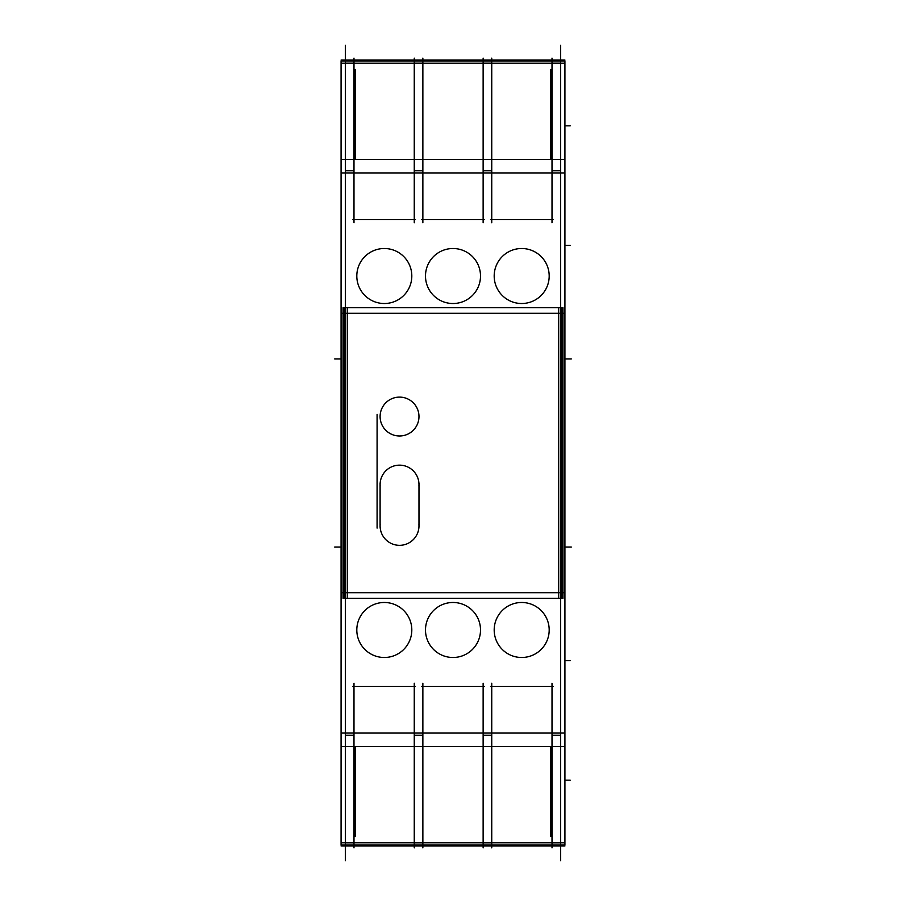 <?xml version="1.0" encoding="UTF-8"?>
<svg xmlns="http://www.w3.org/2000/svg" width="906" height="906" viewBox="0 0 906 906"><rect width="100%" height="100%" fill="white"/><g stroke="black" fill="none" stroke-linecap="round" stroke-linejoin="round"><path stroke-width="1.36" d="M345.379 170.781L353.986 170.781L345.379 170.781M345.379 735.219L353.986 735.219L345.379 735.219M414.257 735.219L422.864 735.219L414.257 735.219M483.136 735.219L491.743 735.219L483.136 735.219M552.014 735.219L560.621 735.219L552.014 735.219M552.014 170.781L560.621 170.781L552.014 170.781M483.136 170.781L491.743 170.781L483.136 170.781M414.257 170.781L422.864 170.781L414.257 170.781M560.621 63.16L552.014 63.16L560.621 63.16M491.743 63.16L483.136 63.16L491.743 63.16M422.864 63.16L414.257 63.16L422.864 63.16M353.986 63.16L345.379 63.16L353.986 63.16M345.379 60.985L352.785 60.985L345.379 60.985M415.458 60.985L421.664 60.985L415.458 60.985M484.336 60.985L490.542 60.985L484.336 60.985M553.215 60.985L560.621 60.985L553.215 60.985M345.379 845.015L352.785 845.015L345.379 845.015M415.458 845.015L421.664 845.015L415.458 845.015M484.336 845.015L490.542 845.015L484.336 845.015M553.215 845.015L560.621 845.015L553.215 845.015M560.621 842.84L552.014 842.84L560.621 842.84M491.743 842.84L483.136 842.84L491.743 842.84M422.864 842.84L414.257 842.84L422.864 842.84M353.986 842.84L345.379 842.84L353.986 842.84M380.101 416.556A19.445 19.445 0 0 1 399.546 397.111A19.445 19.445 0 0 1 418.98 416.556A19.445 19.445 0 0 0 399.546 397.111A19.445 19.445 0 0 0 380.101 416.556M345.379 860.7L345.379 45.3M560.621 860.7L560.621 45.3M550.769 69.456L550.769 159.49L550.769 69.456M550.769 746.51L550.769 836.544L550.769 746.51M386.035 657.439A27.508 27.508 0 0 1 356.805 629.987A27.508 27.508 0 0 1 386.035 602.535M341.075 159.49L564.925 159.49L564.925 746.51L341.075 746.51L341.075 61.008L564.925 61.008L564.925 159.49L564.925 61.008L341.075 61.008L564.925 61.008L564.925 159.49L564.925 61.008L341.075 61.008L341.075 159.49M414.257 58.131L414.257 222.74M352.785 219.569L415.458 219.569M353.986 58.131L353.986 222.74M341.075 172.933L564.925 172.933L341.075 172.933M552.014 58.131L552.014 222.74M490.542 219.569L553.215 219.569M491.743 58.131L491.743 222.74M341.075 63.205L564.925 63.205M352.785 60.26L415.458 60.26M355.231 69.456L355.231 159.49L355.231 69.456M355.231 746.51L355.231 836.544L355.231 746.51M377.089 414.359L377.089 528.085M422.864 58.131L422.864 222.74M421.664 60.26L484.336 60.26M483.136 58.131L483.136 222.74M421.664 219.569L484.336 219.569M490.542 60.26L553.215 60.26M341.075 60.056L564.925 60.056M341.075 845.944L564.925 845.944M414.257 847.869L414.257 683.26M341.075 844.992L564.925 844.992L564.925 746.51L564.925 844.992L564.925 746.51L564.925 844.992L341.075 844.992L341.075 746.51L341.075 844.992L564.925 844.992L341.075 844.992L341.075 746.51L341.075 845.06M341.075 733.067L564.925 733.067L341.075 733.067M552.014 847.869L552.014 683.26M564.925 842.795L341.075 842.795M422.864 847.869L422.864 683.26M421.664 686.431L484.336 686.431M483.136 847.869L483.136 683.26M421.664 845.74L484.336 845.74M352.785 845.74L415.458 845.74M353.986 847.869L353.986 683.26M352.785 686.431L415.458 686.431M491.743 847.869L491.743 683.26M490.542 686.431L553.215 686.431M490.542 845.74L553.215 845.74M382.581 602.535A27.508 27.508 0 0 1 411.811 629.987A27.508 27.508 0 0 1 382.581 657.439M519.965 657.439A27.508 27.508 0 0 0 549.195 629.987A27.508 27.508 0 0 0 519.965 602.535M523.419 602.535A27.508 27.508 0 0 0 494.189 629.987A27.508 27.508 0 0 0 523.419 657.439M454.721 657.439A27.508 27.508 0 0 1 425.492 629.987A27.508 27.508 0 0 1 454.721 602.535M451.279 602.535A27.508 27.508 0 0 1 480.508 629.987A27.508 27.508 0 0 1 451.279 657.439M386.035 248.561A27.508 27.508 0 0 0 356.805 276.013A27.508 27.508 0 0 0 386.035 303.465M382.581 303.465A27.508 27.508 0 0 0 411.811 276.013A27.508 27.508 0 0 0 382.581 248.561M519.965 248.561A27.508 27.508 0 0 1 549.195 276.013A27.508 27.508 0 0 1 519.965 303.465M523.419 303.465A27.508 27.508 0 0 1 494.189 276.013A27.508 27.508 0 0 1 523.419 248.561M454.721 248.561A27.508 27.508 0 0 0 425.492 276.013A27.508 27.508 0 0 0 454.721 303.465M451.279 303.465A27.508 27.508 0 0 0 480.508 276.013A27.508 27.508 0 0 0 451.279 248.561M343.068 598.311L343.068 307.689L562.932 307.689L562.932 598.311L343.068 598.311M562.343 598.311L562.343 307.689M563.634 313.283L557.417 313.283M562.932 313.283L343.068 313.283M348.584 313.283L342.366 313.283M343.657 598.311L343.657 307.689M342.366 592.717L348.584 592.717M344.869 598.311L344.869 307.689M561.131 598.311L561.131 307.689M557.417 592.717L563.634 592.717M343.068 592.717L562.932 592.717M380.146 415.265A19.445 19.445 0 0 0 399.546 435.99A19.445 19.445 0 0 0 418.934 415.265M418.934 417.836A19.445 19.445 0 0 0 399.546 397.111A19.445 19.445 0 0 0 380.146 417.836M418.98 483.294L418.98 527.19M380.146 524.608A19.445 19.445 0 0 0 399.546 545.333A19.445 19.445 0 0 0 418.934 524.608M380.101 527.19L380.101 483.294M418.934 485.876A19.445 19.445 0 0 0 399.546 465.152A19.445 19.445 0 0 0 380.146 485.876M564.925 125.821L570.191 125.821M564.925 245.401L570.191 245.401M564.925 780.179L570.191 780.179M564.925 660.599L570.191 660.599M558.708 592.717L558.708 313.283L558.708 592.717M347.292 592.717L347.292 313.283L347.292 592.717M558.708 598.311L558.708 307.689M347.292 307.689L347.292 598.311M564.925 547.043L571.301 547.043M564.925 358.957L571.301 358.957M341.075 358.957L334.699 358.957M341.075 547.043L334.699 547.043"/></g></svg>
